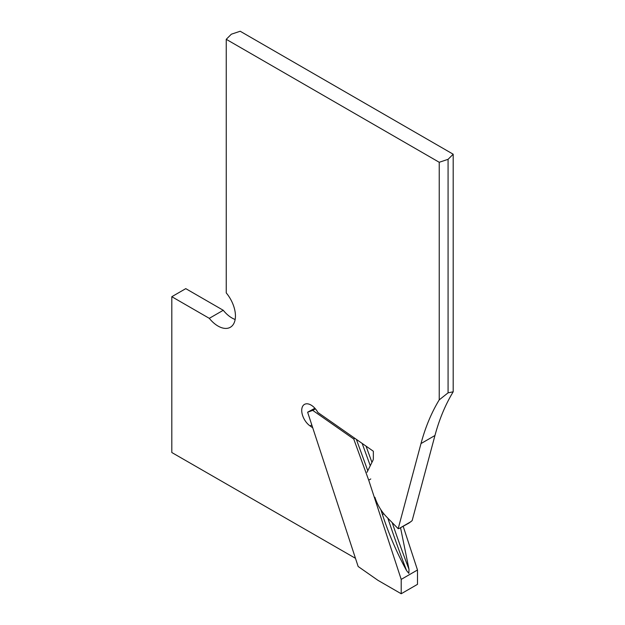 <?xml version="1.0" encoding="UTF-8"?>
<svg xmlns="http://www.w3.org/2000/svg" width="625" height="625" viewBox="0 0 625 625"><rect width="100%" height="100%" fill="white"/><g stroke="black" fill="none" stroke-linecap="round" stroke-linejoin="round"><path stroke-width="0.94" d="M453.188 391.805L448.078 392.836L439.227 399.867L439.227 162.273L226.242 39.312L231.352 34.203L240.203 31.25L453.188 154.211L453.188 391.805A329.047 189.977 -120 0 0 434.953 435.508L412.141 520.648L408.977 523.07L399.195 528.461L410.914 521.695M355.477 558.312L171.812 452.523L171.812 296.703L185.773 288.641L223.258 310.281L209.297 318.336A24.68 14.25 60 0 0 230.336 327.273A24.68 14.25 60 0 0 226.242 292.906L226.242 39.312M235.156 319.492A24.68 14.25 60 0 1 223.258 310.281M367.023 472.281L372.953 460.336A6.578 3.797 60 0 0 373.352 458.383L373.352 451.242L317.883 412.484A13.164 7.602 -120 0 0 304.453 404.406A13.164 7.602 -120 0 0 302.258 414.32A13.164 7.602 -120 0 0 310.062 425.93L312.727 427.797M374.906 497.266A30.016 17.328 -120 0 0 386.688 516.984L398.18 528.711L399.195 528.461M439.227 399.867A329.047 189.977 -120 0 0 420.992 443.57L398.18 528.711M171.812 296.703L209.297 318.336M439.227 162.273L448.078 159.32L453.188 154.211M448.078 159.32L448.078 392.836M314.898 408.258L307.625 412.203L358.148 566.492L377.938 580.32L401.203 593.75L417.492 584.344L417.492 569.992L403.211 526.398M307.625 412.203L312.742 410.375L353.742 439.023L368.703 480.156L370.773 478.961M417.492 569.992L401.203 579.398L401.203 593.75M401.203 579.398L368.703 480.156M315.406 408.836L312.742 410.375M354.906 438.352L353.742 439.023M356.375 439.383L367.789 470.75M383.75 513.672L382.5 514.766C389 534.539 397.031 553.172 406.602 570.656L408.875 573.367L408.992 569.273L400.586 527.914M382.5 514.766L380.828 509.664M434.953 435.508L420.992 443.57M311.789 424.93L310.062 425.93M387.844 518.156A825.125 476.391 -120 0 0 406.602 570.656M392.18 522.586A825.125 476.391 -120 0 0 408.992 569.273M371.945 462.367L366.039 446.125M370.273 465.727L362.164 443.422"/></g></svg>
